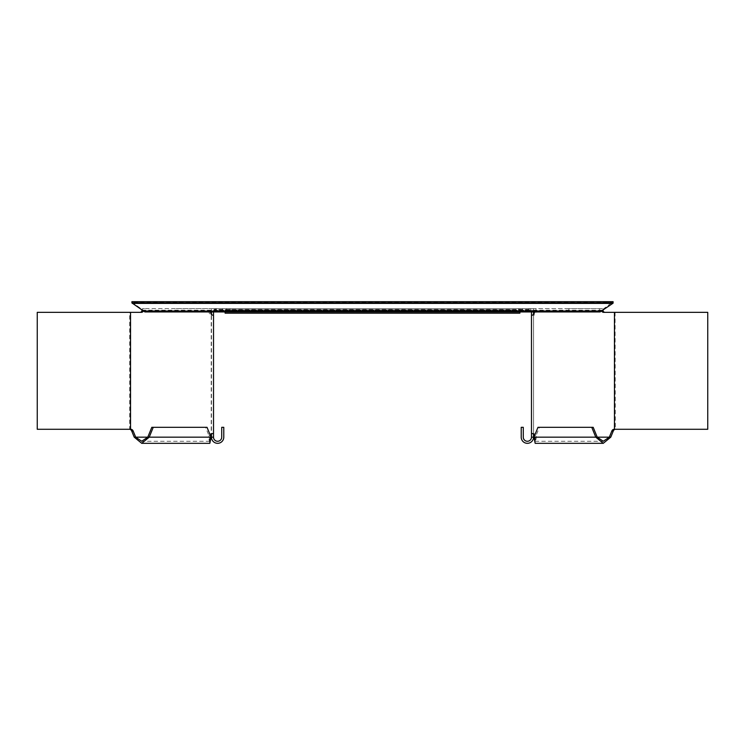 <?xml version="1.0" encoding="UTF-8"?>
<svg xmlns="http://www.w3.org/2000/svg" width="745" height="745" viewBox="0 0 745 745"><rect width="100%" height="100%" fill="white"/><g stroke="black" fill="none" stroke-linecap="round" stroke-linejoin="round"><path stroke-width="0.56" stroke-dasharray="3.73 2.79" d="M143.254 311.103L143.254 310.227L144.893 310.712L212.232 310.712L212.232 311.941L144.893 311.941L144.893 310.712L600.107 310.712L212.232 310.712L214.895 309.501L214.895 310.367L212.232 311.941L600.107 311.941L600.107 310.712L601.746 310.227L613.098 301.678L131.902 301.678L131.902 302.908L613.098 302.908L613.098 301.678M213.862 310.227L213.862 311.103L531.138 311.103L530.105 310.367L214.895 310.367L216.525 309.892L225.102 309.892L225.102 311.941L225.102 308.654L225.102 309.892L519.898 309.892L519.898 311.941L519.898 308.654L519.898 309.892L530.105 310.367L530.105 309.501L214.895 309.501L216.525 308.654L216.525 309.892L528.475 309.892L528.475 308.654L216.525 308.654L528.475 308.654L532.768 310.712L532.768 311.941L531.138 311.103L531.138 310.227L213.862 310.227M225.102 312.909L226.359 309.892L514.972 309.892L514.972 308.654L518.641 308.654L519.898 311.531L225.102 311.531L225.102 313.17M230.028 309.892L230.028 308.654L226.359 308.654L225.102 311.531M226.359 308.654L518.641 308.654M230.028 308.654L514.972 308.654M226.359 309.892L514.972 309.892M519.898 313.17L518.641 309.892M132.349 303.392L132.349 302.517L143.254 310.227L601.746 310.227L601.746 311.103M131.902 303.168L131.902 301.678M612.651 303.392L612.651 302.517L131.902 302.135M519.898 311.531L519.898 312.909M613.098 303.168L613.098 302.135M130.543 429.278L129.686 429.278L129.686 312.351L141.401 312.351M211.459 434.288L211.459 433.515L212.67 433.515L211.217 433.515L211.217 315.172A3.697 2.617 90 0 1 209.038 311.531L209.038 308.654L142.472 308.654L141.801 311.038M211.217 433.515A3.697 2.617 90 0 0 209.382 435.313L208.628 437.166L209.839 443.322M210.565 435.983L210.081 437.166L134.23 437.166M209.038 311.531L210.49 311.531A3.697 2.617 90 0 0 210.509 311.941M210.49 311.531L210.49 310.712L143.925 310.712L145.368 310.712L145.368 308.654L142.472 308.654M143.254 311.391L143.925 310.712M211.217 315.172L212.67 315.172L211.459 315.172L211.459 314.409M131.381 312.351L129.928 312.351M145.368 308.654L176.137 308.654L176.137 310.712L210.49 310.712M226.452 310.712L226.452 308.654L209.038 308.654M176.137 308.654L226.452 308.654M145.368 310.712L176.137 310.712M210.081 437.166C209.922 442.465 209.764 442.465 209.596 437.166L210.081 437.166C209.922 442.465 209.764 442.465 209.596 437.166L205.573 427.313L207.026 427.313M211.049 437.166L209.596 437.166M151.803 427.313L205.573 427.313M223.779 427.313L221.721 427.313L221.721 437.166A4.107 4.107 0 0 1 217.624 441.273A4.107 4.107 0 0 1 213.517 437.166L213.517 310.712L222.55 310.712L222.55 308.654L214.337 308.654L222.55 308.654L222.55 310.712L213.517 310.712L213.517 311.531L211.459 311.531L211.459 308.654L214.337 308.654L211.459 308.654L211.459 437.166A6.156 6.156 0 0 0 217.624 443.322A6.156 6.156 0 0 0 223.779 437.166L223.779 427.313M214.337 310.712L214.337 308.654M129.686 312.351L37.25 312.351L37.25 429.278L129.686 429.278M613.619 312.351L603.599 312.351M615.072 312.351L615.314 429.278L707.75 429.278L707.75 312.351L615.314 312.351M533.783 433.515L532.33 433.515L533.783 433.515A3.697 2.617 90 0 1 535.618 435.313L536.372 437.166L535.161 443.322M533.541 434.288L533.541 314.409M533.783 315.172L532.33 315.172L533.783 315.172A3.697 2.617 90 0 0 535.962 311.531L535.962 308.654L602.528 308.654L603.199 311.038M601.746 311.391L601.075 310.712L534.51 310.712L534.51 311.531A3.697 2.617 90 0 1 534.491 311.941M534.435 435.983L534.919 437.166L610.77 437.166M601.075 310.712L599.632 310.712L599.632 308.654L568.863 308.654L568.863 310.712L518.548 310.712L518.548 308.654L535.962 308.654M518.548 310.712L534.51 310.712M599.632 308.654L602.528 308.654M568.863 308.654L518.548 308.654M599.632 310.712L568.863 310.712M534.919 437.166C535.078 442.465 535.236 442.465 535.404 437.166L534.919 437.166C535.078 442.465 535.236 442.465 535.404 437.166L539.427 427.313L537.974 427.313M533.951 437.166L535.404 437.166M593.197 427.313L539.427 427.313M521.221 427.313L523.279 427.313L523.279 437.166A4.107 4.107 0 0 0 527.376 441.273A4.107 4.107 0 0 0 531.483 437.166L531.483 310.712L530.663 310.712L531.483 310.712L531.483 311.531L533.541 311.531L533.541 308.654L522.45 308.654L533.541 308.654L533.541 437.166A6.156 6.156 0 0 1 527.376 443.322A6.156 6.156 0 0 1 521.221 437.166L521.221 427.313M522.45 310.712L522.45 308.654L522.45 310.712L530.663 310.712L522.45 310.712M530.663 310.712L530.663 308.654M614.457 429.278L615.314 429.278M225.102 310.302L519.898 310.302M225.204 310.302L519.796 310.302M225.586 310.712L519.414 310.712M225.102 310.712L519.898 310.712M210.835 435.313L209.382 435.313M535.962 311.531L534.51 311.531M534.165 435.313L535.618 435.313M209.839 441.273L141.727 441.273M535.161 441.273L603.273 441.273"/><path stroke-width="1.12" d="M131.902 302.908L144.893 311.941L600.107 311.941L613.098 303.168L613.098 301.678L136.829 301.678L136.829 302.908L131.902 302.908L131.902 301.678L136.829 301.678M225.102 311.941L225.102 313.17L519.898 313.17L519.898 311.941M608.171 301.678L608.171 302.908L136.829 302.908M608.171 302.908L613.098 302.908M141.727 443.322L209.839 443.322L211.049 437.166L207.026 427.313L151.803 427.313L147.78 437.166L149.224 437.166L141.727 443.322L134.23 437.166L131.763 431.132A3.697 2.617 90 0 0 129.928 429.334L131.381 429.334L130.543 429.278L130.543 312.351L141.401 312.351A3.697 2.617 90 0 0 143.049 311.531L141.801 311.038L141.597 311.531A3.697 2.617 90 0 1 139.948 312.351M142.072 310.265L141.801 311.038M134.23 437.166L135.683 437.166L133.215 431.132A3.697 2.617 90 0 0 131.381 429.334M212.67 433.515L213.517 433.515L212.67 433.515A3.697 2.617 90 0 0 210.835 435.313L210.565 435.983M210.509 311.941A3.697 2.617 90 0 0 212.67 315.172L213.517 315.172L213.517 437.166L211.459 437.166L211.459 434.288M143.049 311.531L141.597 311.531M147.78 437.166L141.727 441.273L135.683 437.166L147.78 437.166M153.246 427.313L149.224 437.166L211.049 437.166M211.459 437.166A6.156 6.156 0 0 0 217.624 443.322A6.156 6.156 0 0 0 223.779 437.166L223.779 427.313L221.721 427.313L221.721 437.166A4.107 4.107 0 0 1 217.624 441.273A4.107 4.107 0 0 1 213.517 437.166M211.459 314.409L211.459 311.941M212.67 315.172L213.517 315.172L213.517 311.941M130.543 312.351L37.25 312.351L37.25 429.278L130.543 429.278M603.273 443.322L535.161 443.322L533.951 437.166L537.974 427.313L593.197 427.313L597.22 437.166L595.777 437.166L603.273 443.322L610.77 437.166L613.237 431.132A3.697 2.617 90 0 1 615.072 429.334L615.314 429.278M602.929 310.265L603.199 311.038L601.746 311.391L603.403 311.531L603.199 311.038M605.052 312.351A3.697 2.617 90 0 1 603.403 311.531M610.77 437.166L609.317 437.166L611.785 431.132A3.697 2.617 90 0 1 613.619 429.334L614.457 429.278L614.457 312.351L603.599 312.351A3.697 2.617 90 0 1 601.951 311.531M534.491 311.941A3.697 2.617 90 0 1 532.33 315.172L531.483 315.172L531.483 433.515L532.33 433.515L531.483 433.515L531.483 437.166L533.541 437.166L533.541 434.288M532.33 433.515A3.697 2.617 90 0 1 534.165 435.313L534.435 435.983M615.072 429.334L613.619 429.334M597.22 437.166L603.273 441.273L609.317 437.166L597.22 437.166M591.754 427.313L595.777 437.166L533.951 437.166M533.541 437.166A6.156 6.156 0 0 1 527.376 443.322A6.156 6.156 0 0 1 521.221 437.166L521.221 427.313L523.279 427.313L523.279 437.166A4.107 4.107 0 0 0 527.376 441.273A4.107 4.107 0 0 0 531.483 437.166M533.541 314.409L533.541 311.941M532.33 315.172L531.483 315.172L531.483 311.941M614.457 312.351L707.75 312.351L707.75 429.278L614.457 429.278M143.254 311.103L601.746 311.103M132.349 303.392L612.651 303.392M131.763 431.132L133.215 431.132M613.237 431.132L611.785 431.132"/></g></svg>
